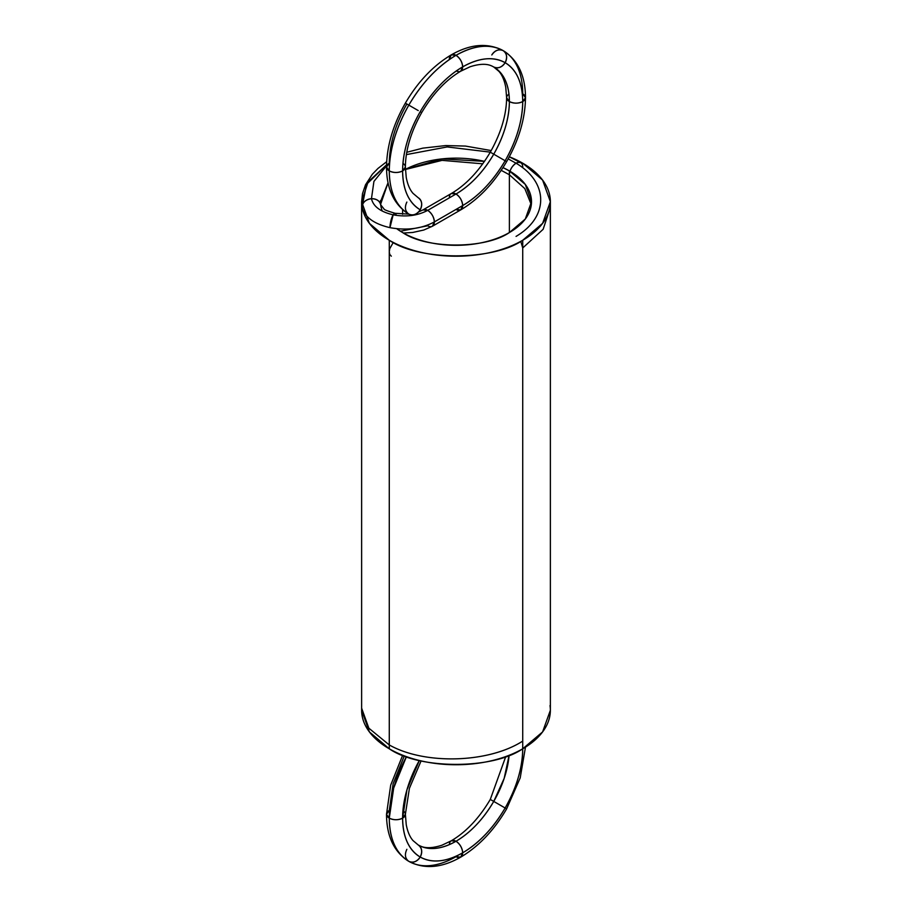 <?xml version="1.0" encoding="UTF-8"?>
<svg xmlns="http://www.w3.org/2000/svg" width="912" height="912" viewBox="0 0 912 912"><rect width="100%" height="100%" fill="white"/><g stroke="black" fill="none" stroke-linecap="round" stroke-linejoin="round"><path stroke-width="1.37" d="M382.253 211.06A75.491 43.582 180 0 1 380.851 205.895C380.247 201.278 377.123 198.884 371.458 198.702C377.123 198.884 380.247 201.278 380.851 205.884L380.771 204.869L384.032 208.985C383.701 209.555 387.383 210.991 395.078 213.294L393.163 214.833C406.171 217.193 417.673 215.711 427.694 210.364L456 194.017A9.439 5.449 -120 0 0 449.331 197.87A9.439 5.449 60 0 1 456 194.017L451.28 193.549L422.974 209.897L427.694 210.364C431.718 213.18 433.941 217.033 434.363 221.924L462.669 205.576L460.72 209.897L456 209.429A9.439 5.449 -120 0 0 462.669 205.576A9.439 5.449 60 0 1 456 209.429A9.439 5.449 -120 0 0 462.669 205.576C479.153 195.761 493.301 180.815 505.134 160.751C516.602 140.459 522.462 120.737 522.724 101.563C522.462 82.684 516.602 69.722 505.134 62.677C493.301 56.27 479.153 57.673 462.669 66.884C446.196 76.699 432.037 91.645 420.204 111.709C408.747 132.001 402.876 151.734 402.614 170.909C398.168 172.984 393.722 172.984 389.276 170.909C389.561 191.873 396.082 206.272 408.815 214.103L408.815 214.103C405.088 211.265 404.438 207.252 406.866 202.076M408.872 214.138L395.078 213.294L393.163 214.833C380.532 211.88 373.293 206.5 371.458 198.702C373.293 206.5 380.532 211.88 393.163 214.833L389.971 227.658C373.726 223.873 364.424 216.953 362.064 206.933C362.657 202.247 365.792 199.511 371.458 198.702C365.792 199.511 362.657 202.247 362.064 206.933C364.424 216.953 373.726 223.873 389.971 227.658C406.695 230.702 421.492 228.798 434.363 221.924L432.391 226.256L460.72 209.897C478.766 199.135 494.076 183.05 506.639 161.618C518.917 140.026 525.198 118.72 525.494 97.709L522.724 93.856A9.439 5.449 180 0 1 522.724 101.563L525.494 97.709C525.38 75.685 517.948 59.998 503.185 50.65L503.185 50.65C490.029 43.537 474.308 45.098 456 55.324C437.692 66.234 421.971 82.832 408.815 105.131C396.082 127.68 389.561 149.602 389.276 170.909L386.506 167.056L389.276 163.202C389.538 144.028 395.398 124.294 406.866 104.002L408.815 105.131C396.082 127.68 389.561 149.602 389.276 170.909L386.506 167.056C386.62 189.08 394.052 204.755 408.815 214.103A9.439 7.706 -60 0 0 420.204 209.783A9.439 7.706 120 0 1 408.815 214.103C396.082 206.272 389.561 191.873 389.276 170.909A9.439 5.449 0 0 0 402.614 170.909C402.876 189.776 408.747 202.738 420.204 209.783C416.932 214.468 413.136 215.905 408.815 214.103A94.369 54.481 120 0 1 389.276 170.909A9.439 5.449 180 0 1 389.276 163.202M418.585 211.96L422.963 209.908L427.694 210.364L456 194.017A9.439 5.449 60 0 1 462.669 205.576L460.72 209.897M380.509 201.677L388.045 182.753L380.509 201.791L380.771 204.869A9.439 7.672 170.6 0 0 371.458 198.702A9.439 7.672 170.6 0 0 362.064 206.933C364.424 216.953 373.726 223.873 389.971 227.658C406.695 230.702 421.492 228.798 434.363 221.924L462.669 205.576C479.153 195.761 493.301 180.815 505.134 160.751L506.639 161.618L505.134 160.751C516.602 140.459 522.462 120.737 522.724 101.563C522.462 82.684 516.602 69.722 505.134 62.677C507.562 57.502 506.912 53.5 503.185 50.65L503.185 50.65C490.029 43.537 474.308 45.098 456 55.324C437.692 66.234 421.971 82.832 408.815 105.131L405.361 103.147C393.083 124.739 386.802 146.034 386.506 167.056M490.291 152.179C501.007 133.072 506.456 114.923 506.616 97.709L509.386 101.563A75.491 43.582 -60 0 1 493.745 154.174A75.491 43.582 -60 0 1 456 194.017C460.024 196.832 462.247 200.686 462.669 205.576A9.439 5.449 -120 0 0 456 194.017C470.649 185.296 483.223 172.015 493.745 154.174L490.291 152.179C479.108 171.011 466.112 184.805 451.28 193.549L456 194.017C460.024 196.832 462.247 200.686 462.669 205.576A9.439 5.449 -120 0 0 456 194.017C470.649 185.296 483.223 172.015 493.745 154.174C503.937 136.139 509.147 118.606 509.386 101.563C509.147 84.782 503.937 73.268 493.745 66.998L493.745 66.998C498.077 68.799 501.874 67.363 505.134 62.677C493.301 56.27 479.153 57.673 462.669 66.884C462.247 61.993 460.024 58.14 456 55.324L451.28 54.857L449.331 59.177A9.439 5.449 -120 0 1 456 55.324L451.28 54.857C433.234 65.618 417.924 81.715 405.361 103.147M386.517 165.824L373.92 181.431L371.458 198.702L373.92 181.431L386.517 165.824L373.92 181.431L371.458 198.702C373.293 206.5 380.532 211.88 393.163 214.833C406.171 217.193 417.673 215.711 427.694 210.364C431.718 213.18 433.941 217.033 434.363 221.924L432.402 226.244L423.818 230.018L412.726 232.469L403.446 233.016M362.064 206.933A94.369 54.481 0 0 0 389.276 240.255A94.369 54.481 180 0 1 362.064 206.933L361.631 201.734L368.072 181.967L386.528 164.844L366.556 184.361L362.064 206.933L361.631 201.734L362.509 193.606L365.495 184.817L372.335 174.26L377.978 168.435L386.665 161.709M400.425 231.226L427.694 225.777L400.425 231.226M418.255 110.58L408.815 105.131A94.369 54.481 -60 0 0 389.276 170.909C393.722 172.984 398.168 172.984 402.614 170.909C402.876 189.776 408.747 202.738 420.204 209.783C422.632 204.607 421.971 200.606 418.255 197.756A9.439 7.706 120 0 1 420.204 209.783A9.439 7.706 -60 0 0 418.255 197.756L413.045 193.378C409.864 189.787 407.596 184.475 406.239 177.43L405.384 167.056L402.614 170.909A84.93 49.031 -60 0 1 420.204 111.709C408.747 132.001 402.876 151.734 402.614 170.909L405.384 167.056C405.544 149.842 410.993 131.681 421.709 112.575L420.204 111.709A84.93 49.031 -60 0 1 462.669 66.884C446.196 76.699 432.037 91.645 420.204 111.709L421.709 112.575C432.892 93.742 445.888 79.96 460.72 71.204L462.669 66.884L460.72 71.204L470.113 66.758C485.047 61.959 490.964 65.447 493.745 66.998L493.745 66.998C498.077 68.799 501.874 67.363 505.134 62.677A9.439 7.706 120 0 1 493.745 66.998L493.745 66.998A75.491 43.582 -60 0 1 509.386 101.563C509.147 84.782 503.937 73.268 493.745 66.998L498.955 71.387C502.136 74.966 504.404 80.279 505.761 87.324L506.616 97.709L509.386 101.563C509.147 118.606 503.937 136.139 493.745 154.174L505.134 160.751A84.93 49.031 -60 0 1 462.669 205.576A9.439 5.449 -120 0 0 456 194.017L427.694 210.364C417.673 215.711 406.171 217.193 393.163 214.833L389.971 227.658C406.695 230.702 421.492 228.798 434.363 221.924L462.669 205.576A9.439 5.449 60 0 1 456 209.429M503.23 50.673L503.185 50.65A9.439 7.706 120 0 1 505.134 62.677A84.93 49.031 -60 0 0 462.669 66.884C462.247 61.993 460.024 58.14 456 55.324A9.439 5.449 60 0 1 462.669 66.884A9.439 5.449 60 0 1 456.342 70.919M508.964 94.107A9.439 5.449 180 0 0 509.386 101.563C513.832 103.637 518.278 103.637 522.724 101.563A9.439 5.449 180 0 1 509.386 101.563C513.832 103.637 518.278 103.637 522.724 101.563A84.93 49.031 -60 0 0 505.134 62.677C507.562 57.502 506.912 53.5 503.185 50.65C498.864 48.849 495.068 50.285 491.796 54.971C495.068 50.285 498.864 48.849 503.185 50.65L503.185 50.65A9.439 7.706 -60 0 0 491.796 54.971M503.185 159.623L505.134 160.751A84.93 49.031 -60 0 0 522.724 101.563L525.494 97.709M391.305 256.181L389.743 254.38L389.276 251.815L389.743 248.702L393.277 242.432M522.724 247.961L520.763 241.361L522.724 247.961L543.142 229.3L550.312 207.503L543.142 229.3L522.724 247.961M501.212 170.339L509.386 174.762C509.808 169.871 512.031 166.018 516.055 163.202C512.031 166.018 509.808 169.871 509.386 174.762L524.81 188.59L531.32 204.744L524.81 188.59L509.386 174.762L501.212 170.339L509.386 174.762L524.81 188.59L531.32 204.744M482.767 163.818L442.069 160.364L405.418 169.484L442.069 160.364L482.767 163.818L442.069 160.364L405.418 169.484M509.979 171.251A9.439 5.449 -60 0 1 516.055 163.202L518.506 162.325L520.843 162.769L518.506 162.325L516.055 163.202C548.91 182.548 548.899 217.045 516.055 236.402C548.899 217.045 548.91 182.548 516.055 163.202L508.178 158.893L516.055 163.202C548.91 182.548 548.899 217.045 516.055 236.402M490.314 152.144L447.199 146.935L406.376 154.607L447.199 146.935L490.314 152.144L447.199 146.935L406.376 154.607M389.276 748.798A94.369 54.481 180 0 1 361.665 708.806A94.369 54.481 180 0 0 389.276 748.798L369.394 731.914L361.631 710.277L361.631 201.723L369.394 223.36L389.276 240.255A94.369 54.481 0 0 0 522.724 240.255A94.369 54.481 0 0 0 522.724 163.202A94.369 54.481 0 0 0 509.318 156.773L522.724 163.202L542.606 180.086L550.369 201.723L542.606 223.36L522.724 240.255L522.724 748.798A94.369 54.481 180 0 1 389.276 748.798A94.369 54.481 0 0 0 522.724 748.798C492.697 769.58 419.303 769.58 389.276 748.798L389.276 240.255A94.369 54.481 0 0 0 522.724 240.255C492.697 261.037 419.303 261.037 389.276 240.255M550.369 201.723L550.369 710.277L542.606 731.914L522.724 748.798L522.724 240.255L522.724 748.798A94.369 54.481 0 0 0 550.016 705.58A94.369 54.481 180 0 1 522.724 748.798L522.838 748.729A9.439 5.449 180 0 1 522.724 748.798L522.838 748.729M502.991 167.614A75.491 43.582 180 0 1 509.386 170.909L509.386 232.549L509.386 170.909L502.991 167.614A75.491 43.582 180 0 1 509.386 170.909A75.491 43.582 180 0 1 509.386 232.549A75.491 43.582 180 0 1 402.614 232.549A75.491 43.582 180 0 1 396.709 228.707A75.491 43.582 0 0 0 402.614 232.549L396.709 228.707M380.509 201.974A75.491 43.582 180 0 1 380.521 200.708A75.491 43.582 0 0 0 380.509 201.974M405.418 169.37A75.491 43.582 180 0 1 484.5 161.367L441.887 158.905L405.418 169.37A75.491 43.582 180 0 1 484.5 161.367M402.614 209.635L402.614 214.252M509.386 170.909L525.289 184.418L531.491 201.723L525.289 219.04L509.386 232.549C485.355 249.17 426.645 249.17 402.614 232.549A75.491 43.582 0 0 0 509.386 232.549L509.386 170.909A75.491 43.582 180 0 1 509.386 232.549M380.509 201.723L380.532 200.583M421.093 760.893L409.408 788.321L405.384 814.291L406.239 824.676C407.596 831.721 409.864 837.034 413.045 840.613L418.255 845.002C421.971 847.841 422.632 851.854 420.204 857.029A9.439 7.706 -60 0 0 418.255 845.002C428.777 850.691 441.351 849.448 456 841.263A75.491 43.582 -60 0 1 418.255 845.002L418.255 845.002C421.036 846.553 426.953 850.041 441.887 845.242L451.28 840.796L456 841.263C470.649 832.542 483.223 819.261 493.745 801.42L505.134 807.998C516.602 787.706 522.462 767.972 522.724 748.798L522.724 748.798A9.439 5.449 180 0 1 522.61 748.866L522.724 748.798A84.93 49.031 -60 0 1 505.134 807.998L506.639 808.853L505.134 807.998C516.602 787.706 522.462 767.972 522.724 748.798L522.61 748.866M419.338 760.483L406.946 789.792L402.614 818.144A84.93 49.031 -60 0 1 419.338 760.483L406.946 789.792L402.614 818.144L405.384 814.291L402.614 818.144C402.876 837.022 408.747 849.984 420.204 857.029C422.632 851.854 421.971 847.841 418.255 845.002C428.777 850.691 441.351 849.448 456 841.263C470.649 832.542 483.223 819.261 493.745 801.42L504.165 778.392L509.101 755.318A75.491 43.582 -60 0 1 493.745 801.42L504.165 778.392L509.101 755.318M402.956 810.643A9.439 5.449 0 0 1 402.614 818.144C398.168 820.23 393.722 820.23 389.276 818.144A94.369 54.481 -60 0 1 406.444 756.641L393.688 788.025L389.276 818.144A9.439 5.449 0 0 0 402.614 818.144C398.168 820.23 393.722 820.23 389.276 818.144C389.561 839.12 396.082 853.518 408.815 861.35L408.815 861.35C413.136 863.151 416.932 861.715 420.204 857.029C416.932 861.715 413.136 863.151 408.815 861.35A9.439 7.706 -60 0 0 420.204 857.029C432.037 863.436 446.196 862.034 462.669 852.823A84.93 49.031 -60 0 1 420.204 857.029A84.93 49.031 -60 0 1 402.614 818.144C402.876 837.022 408.747 849.984 420.204 857.029C432.037 863.436 446.196 862.034 462.669 852.823C479.153 843.007 493.301 828.062 505.134 807.998L490.291 799.425C479.108 818.258 466.112 832.04 451.28 840.796L456 841.263C460.024 844.079 462.247 847.932 462.669 852.823C479.153 843.007 493.301 828.062 505.134 807.998L506.639 808.853L520.205 777.879L525.472 747.156M449.342 844.626A9.439 5.449 -120 0 1 456 841.263A9.439 5.449 -120 0 1 462.669 852.823A84.93 49.031 -60 0 0 505.134 807.998L493.745 801.42A75.491 43.582 -60 0 1 456 841.263C460.024 844.079 462.247 847.932 462.669 852.823L460.72 857.143L456 856.676A9.439 5.449 -120 0 0 462.669 852.823L460.72 857.143C478.766 846.382 494.076 830.285 506.639 808.853M456 856.676A94.369 54.481 -60 0 1 408.815 861.35C405.088 858.5 404.438 854.498 406.866 849.323C404.438 854.498 405.088 858.5 408.815 861.35L408.815 861.35A94.369 54.481 -60 0 1 389.276 818.144C389.561 839.12 396.082 853.518 408.815 861.35C424.285 869.455 441.59 868.053 460.72 857.143M406.444 756.641L393.688 788.025L389.276 818.144L386.506 814.291L389.276 810.437L393.129 783.739L404.312 755.854M389.276 810.437A9.439 5.449 180 0 0 389.276 818.144L386.506 814.291C386.62 836.315 394.052 852.002 408.815 861.35L408.815 861.35M522.724 741.08L522.724 741.114C487.92 763.435 424.08 764.758 389.276 744.944C424.08 764.758 487.92 763.435 522.724 741.091L522.724 741.08M361.665 708.248L368.824 728.175L389.276 744.944L368.847 728.198L361.665 708.305L368.847 728.198L389.276 744.944C424.08 764.758 487.92 763.435 522.724 741.091M456 194.017A9.439 5.449 -120 0 0 449.331 197.87A9.439 5.449 -120 0 1 456 194.017M380.635 204.242L388.045 182.753M427.694 225.777A9.439 5.449 -120 0 0 434.363 221.924A9.439 5.449 60 0 0 427.694 210.364A9.439 5.449 60 0 0 422.951 209.908M396.218 215.369A9.439 2.611 101.7 0 0 393.163 214.833A9.439 2.611 101.7 0 0 389.971 227.658M420.204 209.783A84.93 49.031 120 0 1 402.614 170.909A9.439 5.449 0 0 0 402.956 163.408M522.724 93.856A94.369 54.481 -60 0 0 503.185 50.65L503.185 50.65A94.369 54.481 -60 0 0 456 55.324A94.369 54.481 -60 0 0 408.815 105.131L406.866 104.002M522.724 167.056A9.439 5.449 -60 0 0 516.055 163.202L508.178 158.893M522.724 240.255A94.369 54.481 0 0 0 522.724 163.202A94.369 54.481 180 0 0 509.318 156.773M362.132 207.902L363.899 213.613M503.185 50.65C487.715 42.545 470.41 43.947 451.28 54.857M520.843 162.769L509.295 156.818M491.215 150.56L465.451 146.068L445.717 145.567L422.826 148.143L406.763 152.281M490.291 799.425L505.75 756.572M402.682 755.227L390.701 785.107L386.506 814.291"/></g></svg>
